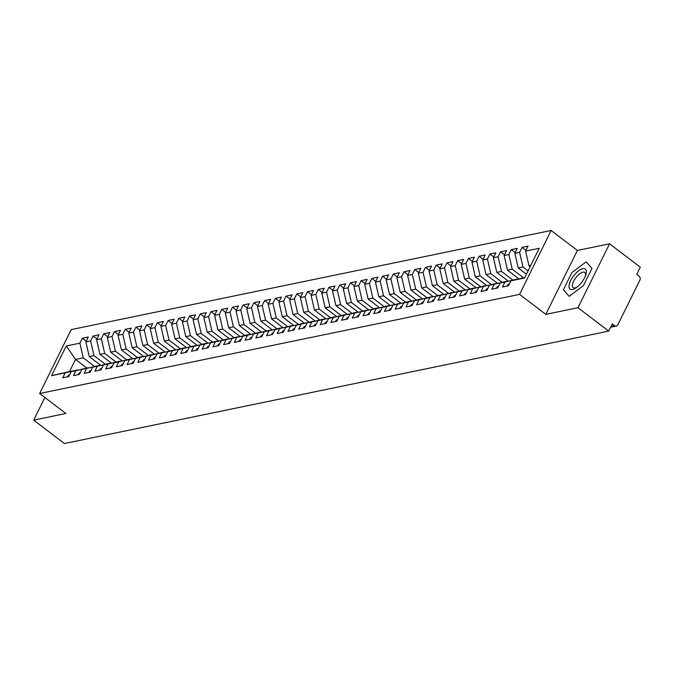 <?xml version="1.0" encoding="UTF-8"?>
<svg xmlns="http://www.w3.org/2000/svg" width="674" height="674" viewBox="0 0 674 674"><rect width="100%" height="100%" fill="white"/><g stroke="black" fill="none" stroke-linecap="round" stroke-linejoin="round"><path stroke-width="1.01" d="M609.566 243.803L577.391 250.442L545.805 314.354L577.98 307.715L609.566 243.803L640.3 267.199L636.745 274.385L638.994 276.096A2.898 2.393 78.3 0 1 639.912 280.098L617.805 324.834A2.898 2.393 78.3 0 1 616.28 326.073L610.627 327.244M551.147 230.466L71.217 329.603L39.631 393.515L519.561 294.378L551.147 230.466L577.391 250.442M86.794 367.996L75.53 359.419L69.523 371.568L51.561 375.696L65.184 372.882L62.741 377.836L68.74 376.598L71.191 371.644L75.909 370.666L73.466 375.62L79.465 374.382L81.916 369.428L86.634 368.451L84.183 373.404L90.19 372.166L92.641 367.212L97.359 366.235L94.908 371.189L100.915 369.95L103.366 364.996L108.084 364.019L105.633 368.973L111.64 367.734L114.091 362.781L118.809 361.803L116.358 366.757L122.365 365.519L124.816 360.565L129.534 359.587L127.083 364.541L133.09 363.303L135.541 358.349L140.259 357.372L137.808 362.326L143.815 361.087L146.266 356.133L150.984 355.164L148.533 360.11L154.54 358.871L156.991 353.917L161.709 352.949L159.258 357.902L165.265 356.656L167.716 351.702L172.434 350.733L169.983 355.687L175.99 354.44L178.442 349.486L183.16 348.517L180.708 353.471L186.715 352.224L189.167 347.27L193.885 346.301L191.433 351.255L197.44 350.008L199.883 345.063L204.61 344.085L202.158 349.039L208.165 347.801L210.608 342.847L215.335 341.87L212.883 346.824L218.89 345.585L221.333 340.631L226.051 339.654L223.608 344.608L229.615 343.369L232.058 338.415L236.776 337.438L234.333 342.392L240.34 341.154L242.783 336.2L247.501 335.222L245.058 340.176L251.065 338.938L253.508 333.984L258.226 333.007L255.783 337.96L261.79 336.722L264.233 331.768L268.951 330.791L266.508 335.745L272.515 334.506L274.958 329.552L279.676 328.575L277.233 333.529L283.24 332.29L285.683 327.337L290.401 326.359L287.958 331.313L293.965 330.075L296.408 325.121L301.126 324.143L298.683 329.097L304.682 327.859L307.133 322.905L311.851 321.928L309.408 326.882L315.407 325.643L317.858 320.689L322.576 319.72L320.133 324.666L326.132 323.427L328.583 318.473L333.301 317.505L330.858 322.458L336.857 321.212L339.308 316.258L344.026 315.289L341.575 320.243L347.582 318.996L350.033 314.042L354.751 313.073L352.3 318.027L358.307 316.78L360.759 311.826L365.477 310.857L363.025 315.811L369.032 314.564L371.484 309.619L376.202 308.641L373.75 313.595L379.757 312.357L382.209 307.403L386.927 306.426L384.475 311.38L390.482 310.141L392.934 305.187L397.652 304.21L395.2 309.164L401.207 307.925L403.659 302.971L408.377 301.994L405.925 306.948L411.932 305.71L414.384 300.756L419.102 299.778L416.65 304.732L422.657 303.494L425.109 298.54L429.827 297.563L427.375 302.516L433.382 301.278L435.834 296.324L440.552 295.347L438.1 300.301L444.107 299.062L446.559 294.108L451.277 293.131L448.825 298.085L454.832 296.846L457.275 291.893L462.002 290.915L459.55 295.869L465.557 294.631L468 289.677L472.727 288.699L470.275 293.653L476.282 292.415L478.725 287.461L483.443 286.484L481 291.438L487.007 290.199L489.45 285.245L494.168 284.276L491.725 289.222L497.732 287.983L500.175 283.029L504.893 282.061L502.45 287.014L508.457 285.768L510.9 280.814L524.524 278L539.208 248.285L525.594 251.099L528.037 246.145L522.03 247.383L519.587 252.337L514.869 253.314L517.312 248.361L511.305 249.599L508.862 254.553L504.144 255.53L506.587 250.576L500.58 251.815L498.137 256.769L493.419 257.746L495.862 252.792L489.863 254.031L487.412 258.984L482.694 259.962L485.137 255.008L479.138 256.246L476.686 261.2L471.969 262.178L474.412 257.224L468.413 258.462L465.961 263.416L461.243 264.385L463.687 259.439L457.688 260.678L455.236 265.632L450.518 266.601L452.97 261.647L446.963 262.894L444.511 267.848L439.793 268.816L442.245 263.863L436.238 265.109L433.786 270.063L429.068 271.032L431.52 266.078L425.513 267.325L423.061 272.279L418.343 273.248L420.795 268.294L414.788 269.541L412.336 274.487L407.618 275.464L410.07 270.51L404.063 271.748L401.611 276.702L396.893 277.68L399.345 272.726L393.338 273.964L390.886 278.918L386.168 279.895L388.62 274.941L382.613 276.18L380.161 281.134L375.443 282.111L377.895 277.157L371.888 278.396L369.436 283.35L364.718 284.327L367.17 279.373L361.163 280.611L358.711 285.565L353.993 286.543L356.445 281.589L350.438 282.827L347.986 287.781L343.268 288.758L345.72 283.805L339.713 285.043L337.27 289.997L332.543 290.974L334.995 286.02L328.988 287.259L326.545 292.213L321.818 293.19L324.27 288.236L318.263 289.475L315.82 294.428L311.102 295.406L313.545 290.452L307.538 291.69L305.095 296.644L300.377 297.622L302.82 292.668L296.813 293.906L294.37 298.86L289.651 299.829L292.095 294.883L286.088 296.122L283.644 301.076L278.926 302.045L281.37 297.091L275.363 298.338L272.919 303.292L268.201 304.26L270.645 299.307L264.638 300.553L262.194 305.507L257.476 306.476L259.92 301.522L253.913 302.769L251.469 307.723L246.751 308.692L249.195 303.738L243.188 304.985L240.744 309.93L236.026 310.908L238.47 305.954L232.471 307.192L230.019 312.146L225.301 313.124L227.745 308.17L221.746 309.408L219.294 314.362L214.576 315.339L217.02 310.385L211.021 311.624L208.569 316.578L203.851 317.555L206.295 312.601L200.296 313.84L197.844 318.794L193.126 319.771L195.578 314.817L189.571 316.055L187.119 321.009L182.401 321.987L184.853 317.033L178.846 318.271L176.394 323.225L171.676 324.202L174.128 319.249L168.121 320.487L165.669 325.441L160.951 326.418L163.403 321.464L157.396 322.703L154.944 327.657L150.226 328.634L152.678 323.68L146.671 324.919L144.219 329.872L139.501 330.85L141.953 325.896L135.946 327.134L133.494 332.088L128.776 333.066L131.228 328.112L125.221 329.35L122.769 334.304L118.051 335.273L120.503 330.327L114.496 331.566L112.044 336.52L107.326 337.489L109.778 332.535L103.771 333.782L101.319 338.736L96.601 339.704L99.053 334.751L93.046 335.997L90.594 340.951L85.876 341.92L88.328 336.966L82.321 338.213L86.238 341.196M51.561 375.696L66.254 345.973L79.877 343.167L82.321 338.213M100.67 365.274L89.254 356.588L93.972 355.611L105.237 364.187M85.876 341.92L89.254 356.588M90.594 340.951L93.972 355.611M69.523 371.568L77.459 370.127M65.184 372.882L77.249 369.967M111.395 363.059L99.979 354.372L104.697 353.395L115.962 361.972M96.601 339.704L99.979 354.372M101.319 338.736L104.697 353.395M71.191 371.644L88.184 367.911M75.909 370.666L87.974 367.751M122.12 360.843L110.705 352.157L115.422 351.179L126.687 359.756M107.326 337.489L110.705 352.157M112.044 336.52L115.422 351.179M81.916 369.428L98.91 365.696M86.634 368.451L98.699 365.544M132.837 358.627L121.43 349.941L126.148 348.964L137.412 357.54M118.051 335.273L121.43 349.941M122.769 334.304L126.148 348.964M92.641 367.212L109.626 363.48M97.359 366.235L109.424 363.328M143.562 356.411L132.155 347.725L136.873 346.748L148.137 355.324M128.776 333.066L132.155 347.725M133.494 332.088L136.873 346.748M103.366 364.996L120.351 361.272M108.084 364.019L120.149 361.112M154.287 354.195L142.88 345.509L147.598 344.532L158.862 353.109M139.501 330.85L142.88 345.509M144.219 329.872L147.598 344.532M114.091 362.781L131.076 359.057M118.809 361.803L130.874 358.897M165.012 351.98L153.605 343.293L158.323 342.316L169.587 350.893M150.226 328.634L153.605 343.293M154.944 327.657L158.323 342.316M124.816 360.565L141.801 356.841M129.534 359.587L141.599 356.681M175.737 349.764L164.33 341.078L169.048 340.109L180.312 348.685M160.951 326.418L164.33 341.078M165.669 325.441L169.048 340.109M135.541 358.349L152.526 354.625M140.259 357.372L152.324 354.465M186.462 347.548L175.055 338.862L179.773 337.893L191.037 346.47M171.676 324.202L175.055 338.862M176.394 323.225L179.773 337.893M146.266 356.133L163.251 352.409M150.984 355.164L163.049 352.249M197.187 345.332L185.78 336.646L190.498 335.677L201.762 344.254M182.401 321.987L185.78 336.646M187.119 321.009L190.498 335.677M156.991 353.917L173.976 350.194M161.709 352.949L173.766 350.033M207.912 343.125L196.505 334.43L201.223 333.462L212.487 342.038M193.126 319.771L196.505 334.43M197.844 318.794L201.223 333.462M167.716 351.702L184.701 347.978M172.434 350.733L184.491 347.818M218.637 340.909L207.23 332.215L211.948 331.246L223.212 339.822M203.851 317.555L207.23 332.215M208.569 316.578L211.948 331.246M178.442 349.486L195.426 345.762M183.16 348.517L195.216 345.602M229.362 338.693L217.955 330.007L222.673 329.03L233.937 337.607M214.576 315.339L217.955 330.007M219.294 314.362L222.673 329.03M189.167 347.27L206.151 343.546M193.885 346.301L205.941 343.386M240.087 336.478L228.68 327.791L233.398 326.814L244.662 335.391M225.301 313.124L228.68 327.791M230.019 312.146L233.398 326.814M199.883 345.063L216.876 341.33M204.61 344.085L216.666 341.17M250.812 334.262L239.396 325.576L244.123 324.598L255.387 333.175M236.026 310.908L239.396 325.576M240.744 309.93L244.123 324.598M210.608 342.847L227.601 339.115M215.335 341.87L227.391 338.955M261.537 332.046L250.121 323.36L254.848 322.383L266.112 330.959M246.751 308.692L250.121 323.36M251.469 307.723L254.848 322.383M221.333 340.631L238.326 336.899M226.051 339.654L238.116 336.739M272.262 329.83L260.846 321.144L265.564 320.167L276.837 328.743M257.476 306.476L260.846 321.144M262.194 305.507L265.564 320.167M232.058 338.415L249.051 334.683M236.776 337.438L248.841 334.523M282.987 327.615L271.571 318.928L276.289 317.951L287.562 326.528M268.201 304.26L271.571 318.928M272.919 303.292L276.289 317.951M242.783 336.2L259.776 332.467M247.501 335.222L259.566 332.307M293.712 325.399L282.296 316.713L287.014 315.735L298.287 324.312M278.926 302.045L282.296 316.713M283.644 301.076L287.014 315.735M253.508 333.984L270.501 330.252M258.226 333.007L270.291 330.1M304.437 323.183L293.022 314.497L297.739 313.52L309.012 322.096M289.651 299.829L293.022 314.497M294.37 298.86L297.739 313.52M264.233 331.768L281.227 328.036M268.951 330.791L281.016 327.884M315.162 320.967L303.747 312.281L308.465 311.304L319.737 319.88M300.377 297.622L303.747 312.281M305.095 296.644L308.465 311.304M274.958 329.552L291.952 325.82M279.676 328.575L291.741 325.668M325.887 318.751L314.472 310.065L319.19 309.088L330.462 317.665M311.102 295.406L314.472 310.065M315.82 294.428L319.19 309.088M285.683 327.337L302.677 323.613M290.401 326.359L302.466 323.453M336.612 316.536L325.197 307.849L329.915 306.872L341.187 315.449M321.818 293.19L325.197 307.849M326.545 292.213L329.915 306.872M296.408 325.121L313.402 321.397M301.126 324.143L313.191 321.237M347.337 314.32L335.922 305.634L340.64 304.665L351.904 313.242M332.543 290.974L335.922 305.634M337.27 289.997L340.64 304.665M307.133 322.905L324.127 319.181M311.851 321.928L323.916 319.021M358.062 312.104L346.647 303.418L351.365 302.449L362.629 311.026M343.268 288.758L346.647 303.418M347.986 287.781L351.365 302.449M317.858 320.689L334.852 316.965M322.576 319.72L334.641 316.805M368.788 309.888L357.372 301.202L362.09 300.233L373.354 308.81M353.993 286.543L357.372 301.202M358.711 285.565L362.09 300.233M328.583 318.473L345.577 314.75M333.301 317.505L345.366 314.589M379.513 307.681L368.097 298.986L372.815 298.018L384.079 306.594M364.718 284.327L368.097 298.986M369.436 283.35L372.815 298.018M339.308 316.258L356.302 312.534M344.026 315.289L356.091 312.374M390.229 305.465L378.822 296.771L383.54 295.802L394.804 304.378M375.443 282.111L378.822 296.771M380.161 281.134L383.54 295.802M350.033 314.042L367.027 310.318M354.751 313.073L366.816 310.158M400.954 303.249L389.547 294.563L394.265 293.586L405.529 302.163M386.168 279.895L389.547 294.563M390.886 278.918L394.265 293.586M360.759 311.826L377.743 308.102M365.477 310.857L377.541 307.942M411.679 301.034L400.272 292.348L404.99 291.37L416.254 299.947M396.893 277.68L400.272 292.348M401.611 276.702L404.99 291.37M371.484 309.619L388.468 305.886M376.202 308.641L388.266 305.726M422.404 298.818L410.997 290.132L415.715 289.154L426.979 297.731M407.618 275.464L410.997 290.132M412.336 274.487L415.715 289.154M382.209 307.403L399.193 303.671M386.927 306.426L398.991 303.511M433.129 296.602L421.722 287.916L426.44 286.939L437.704 295.515M418.343 273.248L421.722 287.916M423.061 272.279L426.44 286.939M392.934 305.187L409.918 301.455M397.652 304.21L409.716 301.295M443.854 294.386L432.447 285.7L437.165 284.723L448.429 293.3M429.068 271.032L432.447 285.7M433.786 270.063L437.165 284.723M403.659 302.971L420.643 299.239M408.377 301.994L420.441 299.079M454.579 292.171L443.172 283.484L447.89 282.507L459.154 291.084M439.793 268.816L443.172 283.484M444.511 267.848L447.89 282.507M414.384 300.756L431.368 297.023M419.102 299.778L431.158 296.863M465.304 289.955L453.897 281.269L458.615 280.291L469.879 288.868M450.518 266.601L453.897 281.269M455.236 265.632L458.615 280.291M425.109 298.54L442.093 294.808M429.827 297.563L441.883 294.656M476.029 287.739L464.622 279.053L469.34 278.076L480.604 286.652M461.243 264.385L464.622 279.053M465.961 263.416L469.34 278.076M435.834 296.324L452.818 292.592M440.552 295.347L452.608 292.44M486.754 285.523L475.347 276.837L480.065 275.86L491.329 284.436M471.969 262.178L475.347 276.837M476.686 261.2L480.065 275.86M446.559 294.108L463.544 290.376M451.277 293.131L463.333 290.224M497.479 283.307L486.072 274.621L490.79 273.644L502.054 282.221M482.694 259.962L486.072 274.621M487.412 258.984L490.79 273.644M457.275 291.893L474.269 288.169M462.002 290.915L474.058 288.009M508.204 281.092L496.789 272.406L501.515 271.428L512.779 280.005M493.419 257.746L496.789 272.406M498.137 256.769L501.515 271.428M468 289.677L484.994 285.953M472.727 288.699L484.783 285.793M518.929 278.876L507.514 270.19L512.24 269.221L523.504 277.798M504.144 255.53L507.514 270.19M508.862 254.553L512.24 269.221M478.725 287.461L495.719 283.737M483.443 286.484L495.508 283.577M526.411 274.192L518.239 267.974L522.957 267.005L528.045 270.872M514.869 253.314L518.239 267.974M519.587 252.337L522.957 267.005M489.45 285.245L506.444 281.521M494.168 284.276L506.233 281.361M611.074 326.342L614.511 325.626L612.27 323.916L608.715 331.111L577.98 307.715M614.511 325.626A2.898 2.393 78.3 0 0 616.28 326.073M530.135 266.651L528.964 265.758L530.758 265.387M525.594 251.099L528.964 265.758M500.175 283.029L517.169 279.306M504.893 282.061L516.958 279.146M44.88 397.508L33.7 420.138L64.434 443.534L608.715 331.111M545.805 314.354L519.561 294.378M33.7 420.138L65.875 413.491L39.631 393.515M563.397 289.778L569.159 296.333L583.448 285.633L591.974 268.378L586.212 261.832L571.923 272.523L563.397 289.778L571.923 272.523L586.212 261.832L591.974 268.378L583.448 285.633L569.159 296.333L563.397 289.778M94.512 366.403L83.247 357.827L75.53 359.419L66.254 345.973M510.9 280.814L524.751 277.536M79.877 343.167L83.247 357.827M522.03 247.383L525.947 250.366M511.305 249.599L515.231 252.582M500.58 251.815L504.506 254.797M489.863 254.031L493.781 257.013M479.138 256.246L483.056 259.229M468.413 258.462L472.331 261.445M457.688 260.678L461.606 263.66M446.963 262.894L450.881 265.876M436.238 265.109L440.156 268.092M425.513 267.325L429.431 270.308M414.788 269.541L418.706 272.523M404.063 271.748L407.981 274.739M393.338 273.964L397.256 276.947M382.613 276.18L386.531 279.162M371.888 278.396L375.806 281.378M361.163 280.611L365.081 283.594M350.438 282.827L354.356 285.81M339.713 285.043L343.63 288.025M328.988 287.259L332.905 290.241M318.263 289.475L322.18 292.457M307.538 291.69L311.455 294.673M296.813 293.906L300.73 296.889M286.088 296.122L290.005 299.104M275.363 298.338L279.28 301.32M264.638 300.553L268.555 303.536M253.913 302.769L257.839 305.752M243.188 304.985L247.114 307.967M232.471 307.192L236.389 310.183M221.746 309.408L225.664 312.391M211.021 311.624L214.939 314.606M200.296 313.84L204.214 316.822M189.571 316.055L193.489 319.038M178.846 318.271L182.764 321.254M168.121 320.487L172.038 323.469M157.396 322.703L161.313 325.685M146.671 324.919L150.588 327.901M135.946 327.134L139.863 330.117M125.221 329.35L129.138 332.333M114.496 331.566L118.413 334.548M103.771 333.782L107.688 336.764M93.046 335.997L96.963 338.98M507.101 286.046A3.867 3.193 -101.7 0 1 507.278 285.641A3.867 3.193 -101.7 0 1 509.3 283.99L509.342 283.981M584.097 336.191A2.418 0.944 -153.7 0 0 584.88 336.031M496.384 288.261A3.867 3.193 -101.7 0 1 496.553 287.857A3.867 3.193 -101.7 0 1 498.575 286.206L498.617 286.197M573.372 338.407A2.418 0.944 -153.7 0 0 574.155 338.247M485.659 290.477A3.867 3.193 -101.7 0 1 485.828 290.073A3.867 3.193 -101.7 0 1 487.85 288.421L487.892 288.413M562.647 340.623A2.418 0.944 -153.7 0 0 563.43 340.463M474.934 292.693A3.867 3.193 -101.7 0 1 475.103 292.289A3.867 3.193 -101.7 0 1 477.125 290.637L477.167 290.629M551.922 342.839A2.418 0.944 -153.7 0 0 552.705 342.678M464.209 294.909A3.867 3.193 -101.7 0 1 464.378 294.504A3.867 3.193 -101.7 0 1 466.4 292.853L466.442 292.845M541.197 345.054A2.418 0.944 -153.7 0 0 541.98 344.894M572.555 289.466A12.579 5.173 -52.7 0 0 576.135 287.773A12.579 5.173 -52.7 0 0 585.655 275.27A12.579 5.173 -52.7 0 0 582.816 268.69A12.579 5.173 -52.7 0 0 570.71 280.519A12.579 5.173 -52.7 0 0 572.555 289.466M585.259 276.306A9.52 3.918 -52.7 0 0 584.729 272.473A9.52 3.918 -52.7 0 0 582.85 272.186A9.52 3.918 -52.7 0 0 574.661 279.398A9.52 3.918 -52.7 0 0 573.195 287.63A9.52 3.918 -52.7 0 0 575.074 287.916A9.52 3.918 -52.7 0 0 577.028 287.116M453.484 297.124A3.867 3.193 -101.7 0 1 453.653 296.72A3.867 3.193 -101.7 0 1 455.675 295.069L455.717 295.06M530.472 347.27A2.418 0.944 -153.7 0 0 531.264 347.11M442.759 299.34A3.867 3.193 -101.7 0 1 442.928 298.936A3.867 3.193 -101.7 0 1 444.95 297.285L444.992 297.276M519.747 349.486A2.418 0.944 -153.7 0 0 520.539 349.326M432.034 301.556A3.867 3.193 -101.7 0 1 432.202 301.152A3.867 3.193 -101.7 0 1 434.224 299.492L434.267 299.492M509.022 351.702A2.418 0.944 -153.7 0 0 509.814 351.542M421.309 303.772A3.867 3.193 -101.7 0 1 421.477 303.367A3.867 3.193 -101.7 0 1 423.508 301.708L423.508 301.708M498.305 353.917A2.418 0.944 -153.7 0 0 499.089 353.749M410.584 305.988A3.867 3.193 -101.7 0 1 410.752 305.583A3.867 3.193 -101.7 0 1 412.783 303.923L412.817 303.915M487.58 356.133A2.418 0.944 -153.7 0 0 488.364 355.965M399.859 308.203A3.867 3.193 -101.7 0 1 400.027 307.791A3.867 3.193 -101.7 0 1 402.058 306.139L402.092 306.131M476.855 358.349A2.418 0.944 -153.7 0 0 477.639 358.18M389.134 310.419A3.867 3.193 -101.7 0 1 389.302 310.006A3.867 3.193 -101.7 0 1 391.333 308.355L391.367 308.347M466.13 360.565A2.418 0.944 -153.7 0 0 466.914 360.396M378.409 312.635A3.867 3.193 -101.7 0 1 378.577 312.222A3.867 3.193 -101.7 0 1 380.608 310.571L380.642 310.562M455.405 362.772A2.418 0.944 -153.7 0 0 456.188 362.612M367.684 314.851A3.867 3.193 -101.7 0 1 367.852 314.438A3.867 3.193 -101.7 0 1 369.883 312.787L369.883 312.787M444.68 364.988A2.418 0.944 -153.7 0 0 445.463 364.828M356.959 317.058A3.867 3.193 -101.7 0 1 357.136 316.654A3.867 3.193 -101.7 0 1 359.158 315.002L359.191 314.994M433.955 367.204A2.418 0.944 -153.7 0 0 434.738 367.044M346.234 319.274A3.867 3.193 -101.7 0 1 346.411 318.869A3.867 3.193 -101.7 0 1 348.433 317.218L348.466 317.21M423.23 369.419A2.418 0.944 -153.7 0 0 424.013 369.259M335.509 321.49A3.867 3.193 -101.7 0 1 335.686 321.085A3.867 3.193 -101.7 0 1 337.708 319.434L337.741 319.425M412.505 371.635A2.418 0.944 -153.7 0 0 413.288 371.475M324.784 323.705A3.867 3.193 -101.7 0 1 324.961 323.301A3.867 3.193 -101.7 0 1 326.983 321.65L327.016 321.641M401.78 373.851A2.418 0.944 -153.7 0 0 402.563 373.691M314.059 325.921A3.867 3.193 -101.7 0 1 314.236 325.517A3.867 3.193 -101.7 0 1 316.258 323.865L316.258 323.865M391.055 376.067A2.418 0.944 -153.7 0 0 391.838 375.907M303.334 328.137A3.867 3.193 -101.7 0 1 303.511 327.733A3.867 3.193 -101.7 0 1 305.533 326.081L305.566 326.073M380.33 378.283A2.418 0.944 -153.7 0 0 381.113 378.122M292.609 330.353A3.867 3.193 -101.7 0 1 292.786 329.948A3.867 3.193 -101.7 0 1 294.808 328.297L294.841 328.289M369.605 380.498A2.418 0.944 -153.7 0 0 370.388 380.338M281.884 332.568A3.867 3.193 -101.7 0 1 282.061 332.164A3.867 3.193 -101.7 0 1 284.083 330.513L284.125 330.504M358.88 382.714A2.418 0.944 -153.7 0 0 359.663 382.554M271.159 334.784A3.867 3.193 -101.7 0 1 271.336 334.38A3.867 3.193 -101.7 0 1 273.358 332.729L273.4 332.72M348.155 384.93A2.418 0.944 -153.7 0 0 348.938 384.77M260.434 337A3.867 3.193 -101.7 0 1 260.611 336.596A3.867 3.193 -101.7 0 1 262.633 334.936L262.675 334.936M337.43 387.146A2.418 0.944 -153.7 0 0 338.213 386.986M249.709 339.216A3.867 3.193 -101.7 0 1 249.886 338.811A3.867 3.193 -101.7 0 1 251.907 337.152L251.95 337.143M326.705 389.361A2.418 0.944 -153.7 0 0 327.488 389.193M238.992 341.432A3.867 3.193 -101.7 0 1 239.16 341.027A3.867 3.193 -101.7 0 1 241.182 339.367L241.225 339.359M315.98 391.577A2.418 0.944 -153.7 0 0 316.763 391.409M228.267 343.647A3.867 3.193 -101.7 0 1 228.435 343.234A3.867 3.193 -101.7 0 1 230.457 341.583L230.5 341.575M305.255 393.793A2.418 0.944 -153.7 0 0 306.038 393.624M217.542 345.863A3.867 3.193 -101.7 0 1 217.71 345.45A3.867 3.193 -101.7 0 1 219.732 343.799L219.775 343.791M294.53 396.009A2.418 0.944 -153.7 0 0 295.313 395.84M206.817 348.079A3.867 3.193 -101.7 0 1 206.985 347.666A3.867 3.193 -101.7 0 1 209.007 346.015L209.05 346.006M283.805 398.216A2.418 0.944 -153.7 0 0 284.588 398.056M196.092 350.295A3.867 3.193 -101.7 0 1 196.26 349.882A3.867 3.193 -101.7 0 1 198.282 348.231L198.325 348.222M273.08 400.432A2.418 0.944 -153.7 0 0 273.871 400.272M185.367 352.502A3.867 3.193 -101.7 0 1 185.535 352.098A3.867 3.193 -101.7 0 1 187.557 350.446L187.599 350.438M262.354 402.648A2.418 0.944 -153.7 0 0 263.146 402.488M174.642 354.718A3.867 3.193 -101.7 0 1 174.81 354.313A3.867 3.193 -101.7 0 1 176.832 352.662L176.874 352.654M251.629 404.863A2.418 0.944 -153.7 0 0 252.421 404.703M163.917 356.934A3.867 3.193 -101.7 0 1 164.085 356.529A3.867 3.193 -101.7 0 1 166.116 354.878L166.149 354.869M240.913 407.079A2.418 0.944 -153.7 0 0 241.696 406.919M153.192 359.149A3.867 3.193 -101.7 0 1 153.36 358.745A3.867 3.193 -101.7 0 1 155.391 357.094L155.424 357.085M230.188 409.295A2.418 0.944 -153.7 0 0 230.971 409.135M142.467 361.365A3.867 3.193 -101.7 0 1 142.635 360.961A3.867 3.193 -101.7 0 1 144.666 359.309L144.699 359.301M219.463 411.511A2.418 0.944 -153.7 0 0 220.246 411.351M131.742 363.581A3.867 3.193 -101.7 0 1 131.91 363.176A3.867 3.193 -101.7 0 1 133.941 361.525L133.941 361.525M208.738 413.726A2.418 0.944 -153.7 0 0 209.521 413.566M121.017 365.797A3.867 3.193 -101.7 0 1 121.185 365.392A3.867 3.193 -101.7 0 1 123.216 363.741L123.249 363.733M198.013 415.942A2.418 0.944 -153.7 0 0 198.796 415.782M110.292 368.012A3.867 3.193 -101.7 0 1 110.46 367.608A3.867 3.193 -101.7 0 1 112.491 365.957L112.524 365.948M187.288 418.158A2.418 0.944 -153.7 0 0 188.071 417.998M99.567 370.228A3.867 3.193 -101.7 0 1 99.744 369.824A3.867 3.193 -101.7 0 1 101.766 368.173L101.799 368.164M176.563 420.374A2.418 0.944 -153.7 0 0 177.346 420.214M88.842 372.444A3.867 3.193 -101.7 0 1 89.019 372.04A3.867 3.193 -101.7 0 1 91.041 370.38L91.074 370.38M165.838 422.59A2.418 0.944 -153.7 0 0 166.621 422.43M78.117 374.66A3.867 3.193 -101.7 0 1 78.294 374.255A3.867 3.193 -101.7 0 1 80.316 372.596L80.316 372.596M155.113 424.805A2.418 0.944 -153.7 0 0 155.896 424.637M67.392 376.876A3.867 3.193 -101.7 0 1 67.569 376.471A3.867 3.193 -101.7 0 1 69.59 374.811L69.624 374.803M144.388 427.021A2.418 0.944 -153.7 0 0 145.171 426.853"/></g></svg>
